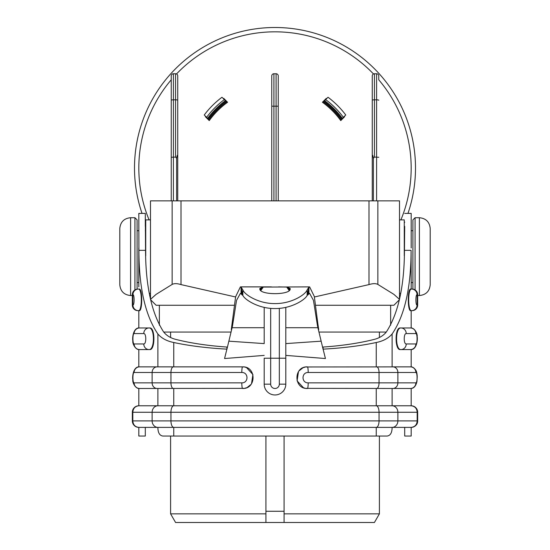 <?xml version="1.0" encoding="UTF-8"?>
<svg xmlns="http://www.w3.org/2000/svg" width="550" height="550" viewBox="0 0 550 550"><rect width="100%" height="100%" fill="white"/><g stroke="black" fill="none" stroke-linecap="round" stroke-linejoin="round"><path stroke-width="0.82" d="M205.796 116.531A86.247 86.247 0 0 0 205.535 116.882M326.473 98.801A86.247 86.247 0 0 0 326.123 98.539M223.877 98.539A86.247 86.247 0 0 0 223.527 98.801M344.465 116.882A86.247 86.247 0 0 0 344.204 116.531M205.645 116.373A86.46 86.46 0 0 0 205.384 116.724L209.248 120.594A81.056 81.056 0 0 1 227.59 102.252A81.056 81.056 0 0 0 209.248 120.594M227.59 102.252L223.726 98.381A86.46 86.46 0 0 0 223.376 98.642M271.755 200.86L271.755 75.921A2.159 2.159 0 0 1 273.921 73.755L276.079 73.755A2.159 2.159 0 0 1 278.245 75.921L278.245 200.86M177.732 200.86L177.732 75.921L177.732 200.86M171.243 200.86L171.243 75.921A2.159 2.159 0 0 1 173.408 73.755L175.567 73.755A2.159 2.159 0 0 1 177.732 75.921M372.268 75.921L372.268 200.86L372.268 75.921A2.159 2.159 0 0 1 374.433 73.755L376.592 73.755A2.159 2.159 0 0 1 378.757 75.921L378.757 79.798A136.18 136.18 0 0 1 400.909 219.876M326.624 98.642A86.46 86.46 0 0 0 326.274 98.381L322.41 102.252A81.056 81.056 0 0 1 332.317 110.688M344.355 116.373A86.46 86.46 0 0 1 344.616 116.724L340.752 120.594A81.056 81.056 0 0 0 322.41 102.252M407.969 213.393A140.504 140.504 0 0 0 275 27.5A140.504 140.504 0 0 0 142.031 213.393M149.091 219.876A136.18 136.18 0 0 1 171.243 79.798L171.243 157.272L175.567 157.059L176.591 158.373L176.591 200.86M150.494 299.282L150.494 200.86L399.506 200.86L399.506 299.282M373.409 200.86L373.409 158.373C372.673 154.192 372.295 154.206 372.268 158.421M378.757 157.272L374.433 157.059L373.409 158.373M145.303 222.042A140.504 140.504 0 0 0 145.736 223.066M404.264 223.066A140.504 140.504 0 0 0 404.697 222.042M342.609 118.738A83.655 83.655 0 0 0 342.347 118.381L345.751 114.984A88.406 88.406 0 0 0 328.02 97.254L324.617 100.657A83.655 83.655 0 0 0 324.266 100.396M225.734 100.396A83.655 83.655 0 0 0 225.383 100.657L221.98 97.254A88.406 88.406 0 0 0 204.249 114.984L207.653 118.381A83.655 83.655 0 0 0 207.391 118.738M207.653 118.381A83.655 83.655 0 0 1 225.383 100.657A83.655 83.655 0 0 0 207.653 118.381M324.617 100.657A83.655 83.655 0 0 1 342.347 118.381A83.655 83.655 0 0 0 324.617 100.657M150.514 299.365L156.083 294.381L172.143 284.426C174.151 283.326 177.1 283.387 180.998 284.597L235.572 296.979M234.094 305.264L156.111 305.264L150.59 299.736M314.428 296.979L369.002 284.597C372.9 283.387 375.849 283.326 377.857 284.426L393.917 294.381L399.486 299.365M399.41 299.736L393.889 305.264L315.906 305.264M170.596 436.04L170.596 513.851L265.918 513.851L265.918 436.04M170.596 513.851L175.588 522.5L284.082 522.5L284.082 436.04M284.082 513.851L379.404 513.851L379.404 436.04M379.404 337.48L379.404 332.062M170.596 332.062L170.596 337.48M284.082 522.5L374.413 522.5L379.404 513.851M265.918 522.5L265.918 513.851M265.918 511.259L284.082 511.259M400.627 293.377L399.506 293.377M404.264 255.791L404.264 219.883L399.506 219.876M412.906 230.691L411.18 230.691M404.697 230.691L404.264 230.691M412.906 282.562L411.18 282.562M417.663 295.536L419.396 295.536L419.396 217.718L415.071 217.718L412.906 219.883L412.906 289.114M419.396 217.718C425.954 218.357 429.557 221.959 430.203 228.525L430.203 284.728C429.557 291.294 425.954 294.896 419.396 295.536M145.736 255.791L145.736 219.883L150.494 219.876M149.373 293.377L150.494 293.377M137.094 282.562L138.82 282.562M137.094 230.691L138.82 230.691M145.303 230.691L145.736 230.691M137.094 289.114L137.094 219.883L134.929 217.718L134.929 289.933M130.604 217.718L130.604 295.536C124.046 294.896 120.443 291.294 119.797 284.728L119.797 228.525C120.443 221.959 124.046 218.357 130.604 217.718L134.929 217.718M177.732 158.421C177.719 154.227 177.334 154.206 176.591 158.373M409.523 366.864L392.116 366.864L392.116 333.974C388.438 338.284 383.151 341.131 376.248 342.506C360.656 345.847 342.939 348.061 323.097 349.147L323.097 347.057C341.969 345.723 358.758 343.234 373.464 339.591C378.998 338.319 383.295 335.775 386.354 331.959C398.269 313.514 404.305 286.303 404.463 250.326L404.697 226.366M404.697 427.391L404.697 436.04L411.18 436.04L411.18 427.391L157.884 427.391C157.926 432.685 159.576 435.566 162.828 436.04L387.172 436.04C390.424 435.566 392.074 432.685 392.116 427.391A6.483 5.761 -90 0 0 397.877 420.908L379.039 420.908L379.039 412.259L417.182 412.259C416.886 408.382 414.886 406.216 411.18 405.776L411.18 388.431M417.663 412.259A6.483 6.483 0 0 0 417.471 410.699A6.483 6.483 0 0 1 417.663 412.259L417.182 412.259L417.182 420.908C416.886 424.786 414.886 426.951 411.18 427.391A6.483 6.483 0 0 0 412.816 427.178A6.483 6.483 0 0 1 411.18 427.391C415.168 426.958 417.326 424.799 417.663 420.908L417.663 412.259C417.326 408.368 415.168 406.209 411.18 405.776L392.116 405.776A6.483 5.761 90 0 1 397.877 412.259L397.877 420.908L417.663 420.908A6.483 6.483 0 0 1 415.326 425.893A6.483 6.483 0 0 0 417.663 420.908C417.732 424.346 415.628 426.504 411.359 427.391M392.116 333.974C404.704 315.542 411.029 287.664 411.091 250.326L404.463 250.326M411.18 366.919L411.18 349.525M409.523 327.958L400.242 327.958C394.721 327.291 394.721 350.24 400.242 349.573L401.012 349.573C395.099 350.219 395.099 327.319 401.012 327.958L410.417 327.958A5.617 5.459 90 0 1 415.876 333.582C417.478 333.424 417.478 344.107 415.876 343.956L406.223 343.956C403.562 344.183 403.562 333.355 406.223 333.582L415.876 333.582M411.18 328.006L411.18 310.668M417.058 305.044L417.663 305.044L417.663 294.669A5.617 5.617 0 0 0 412.046 289.053A5.617 5.617 -90 0 1 417.663 294.669L417.058 294.669C415.511 294.449 415.511 305.271 417.058 305.044A5.617 5.493 90 0 1 411.565 310.668L410.74 310.668C407.474 311.321 407.474 288.393 410.74 289.053L411.565 289.053C407.729 288.413 407.729 311.321 411.565 310.668L412.046 310.668A5.617 5.617 180 0 0 417.663 305.044A5.617 5.617 0 0 1 412.046 310.668A5.617 5.617 0 0 0 417.663 305.044A5.617 5.617 180 0 1 412.046 310.668M411.18 289.053L411.091 250.326M404.697 213.393L411.18 213.393L411.18 247.981M414.301 426.587A6.483 6.483 0 0 1 412.995 427.13A6.483 6.483 0 0 0 414.301 426.587M417.457 410.637A6.483 6.483 0 0 0 416.329 408.32A6.483 6.483 0 0 1 417.457 410.637M415.607 407.522A6.483 6.483 0 0 0 411.18 405.776A6.483 6.483 0 0 1 415.607 407.522M176.536 339.591C191.242 343.234 208.031 345.723 226.903 347.057L226.903 349.147C207.061 348.061 189.344 345.847 173.752 342.506C166.849 341.131 161.562 338.284 157.884 333.974C145.296 315.542 138.971 287.664 138.909 250.326L138.82 213.393L145.303 213.393L145.537 250.326C145.695 286.303 151.731 313.514 163.646 331.959C166.705 335.775 171.002 338.319 176.536 339.591M264.192 327.711L232.093 327.711L232.451 326.198L226.903 349.326L228.862 341.172L264.192 343.599L264.192 307.374L264.192 343.599M317.549 326.198L323.097 349.326L317.549 326.198L313.472 300.382L309.616 293.37L307.147 295.364C305.745 299.248 291.83 308.743 275 308.543C258.17 308.743 244.255 299.248 242.853 295.364L240.384 293.37L236.528 300.382L232.451 326.198M323.097 349.147L325.435 358.538L285.808 355.396M231.282 329.636L235.627 296.739L240.384 286.887L241.065 287.072L242.853 289.905C244.317 294.456 258.363 303.786 275 303.579C291.637 303.786 305.683 294.456 307.147 289.905L308.935 287.072L309.616 286.887L314.318 296.491L317.811 323.421L316.491 319.804M317.811 323.421L318.718 329.636M307.869 295.048L308.935 287.072L308.935 293.576M317.907 327.711L285.808 327.711L285.808 343.599L321.138 341.172M285.808 307.374L285.808 327.711M285.808 343.599L285.808 384.161A10.808 10.808 0 0 1 275 394.969A10.808 10.808 0 0 1 264.192 384.161L264.192 358.215L270.676 358.222L270.676 308.357M264.192 355.396L224.565 358.538L226.903 349.147M232.093 327.711L228.862 341.172M233.509 319.804L232.189 323.421M289.376 290.063A15.132 9.728 0 0 0 286.873 287.072L290.104 288.413C292.27 295.391 257.73 295.391 259.916 288.42L263.127 287.072A15.132 9.728 0 0 0 260.624 290.063M309.567 286.887L263.127 287.072M278.589 286.887L286.873 287.072M308.935 287.072L307.306 295.048M242.694 295.048L241.065 287.072L242.131 295.048M241.065 287.072L241.065 293.576M262.501 287.155L260.067 289.369M263.278 287.072L260.961 290.359M289.039 290.359L286.722 287.072M289.933 289.369L287.499 287.155M244.2 388.362L139.59 388.486C135.334 389.118 132.234 381.982 132.866 379.981C132.062 376.688 133.416 366.149 139.583 366.864A5.617 5.459 90 0 0 139.583 366.864L242.577 366.864L173.752 366.864L173.752 342.506M173.381 366.864A5.617 2.413 90 0 0 170.961 372.487L241.808 372.487C248.689 372.268 248.689 383.082 241.808 382.862A5.617 0.77 -90 0 0 242.577 388.486C256.527 389.118 256.534 366.238 242.577 366.864L244.193 366.987M244.998 367.139L246.544 367.62M246.565 367.627L252.911 374.509L251.515 383.756M251.054 384.381L247.259 387.413M246.558 387.723L244.998 388.211M138.82 388.431L138.82 405.776L392.116 405.776L392.116 388.486M305.8 366.987L410.41 366.864C412.321 366.603 414.157 367.778 415.924 370.384C416.707 371.779 417.134 373.938 417.216 376.867L416.934 381.611C415.779 386.354 413.607 388.651 410.417 388.486A5.617 5.459 -90 0 0 410.417 388.486L305.807 388.362M305.002 388.211L303.456 387.729M303.435 387.723L297.089 380.841L298.485 371.594M298.946 370.968L302.741 367.936M303.442 367.627L305.002 367.139M415.876 372.487C417.478 372.336 417.478 383.013 415.876 382.862L308.192 382.862C301.311 383.082 301.311 372.268 308.192 372.487L415.876 372.487A5.617 5.459 90 0 0 410.417 366.864L410.417 366.864A5.617 5.459 90 0 1 410.417 366.864M157.974 427.391L138.82 427.391C134.833 426.958 132.674 424.799 132.337 420.908L132.337 412.259L132.818 412.259C133.114 408.382 135.114 406.216 138.82 405.776L138.82 395.835M132.337 412.259A6.483 6.483 180 0 1 132.529 410.699A6.483 6.483 180 0 0 132.337 412.259L132.337 412.259C132.674 408.368 134.833 406.209 138.82 405.776A6.483 6.483 180 0 0 134.392 407.522A6.483 6.483 180 0 1 138.82 405.776M145.303 427.391L145.303 436.04L138.82 436.04L138.82 427.391A6.483 6.483 0 0 1 134.833 426.016A6.483 6.483 0 0 0 138.82 427.391C135.114 426.951 133.114 424.786 132.818 420.908L132.818 412.259L379.039 412.259A6.483 2.784 90 0 0 376.248 405.776L376.248 388.486M138.82 328.006L138.82 310.668L138.82 328.006M138.82 286.887L138.82 247.981L138.82 286.887M138.82 349.525L138.82 366.919M132.543 410.637A6.483 6.483 180 0 1 133.932 407.997A6.483 6.483 180 0 0 132.543 410.637M132.337 420.908A6.483 6.483 0 0 0 132.529 422.469A6.483 6.483 0 0 1 132.337 420.908L152.123 420.908L152.123 412.259A6.483 5.761 90 0 1 157.884 405.776L157.884 388.486M132.543 422.531A6.483 6.483 0 0 0 134.062 425.308A6.483 6.483 0 0 1 132.543 422.531M134.324 425.583A6.483 6.483 0 0 0 134.798 425.989A6.483 6.483 0 0 1 134.324 425.583M145.303 226.366L145.303 213.393M137.954 310.668A5.617 5.617 90 0 1 132.337 305.044A5.617 5.617 0 0 0 137.954 310.668A5.617 5.617 90 0 1 132.337 305.044A5.617 5.617 0 0 0 137.954 310.668L138.311 310.668A5.617 5.493 90 0 1 132.818 305.044L132.818 294.669L132.337 294.669L132.337 305.044L132.942 305.044C134.489 305.271 134.489 294.449 132.942 294.669A5.617 5.493 -90 0 1 138.435 289.053L139.26 289.053C142.526 288.393 142.526 311.321 139.26 310.668L138.435 310.668C142.271 311.321 142.271 288.413 138.435 289.053L137.954 289.053A5.617 5.617 0 0 0 132.337 294.669A5.617 5.617 0 0 1 137.954 289.053A5.617 5.617 0 0 0 132.337 294.669A5.617 5.617 0 0 1 137.954 289.053M149.758 349.573C155.279 350.24 155.279 327.291 149.758 327.958L148.988 327.958C154.901 327.312 154.901 350.212 148.988 349.573L139.583 349.573A5.617 5.459 -90 0 1 134.124 343.956C132.522 344.107 132.522 333.424 134.124 333.582L143.777 333.582C146.438 333.355 146.438 344.183 143.777 343.956L134.124 343.956M134.124 382.862C132.522 383.013 132.522 372.336 134.124 372.487L170.961 372.487L170.961 382.862L134.124 382.862A5.617 5.459 -90 0 0 139.583 388.486L139.583 388.486A5.617 5.459 -90 0 1 139.583 388.486M139.583 349.573C135.334 350.212 132.234 343.076 132.866 341.076C132.062 337.782 133.416 327.243 139.583 327.958A5.617 5.459 90 0 0 139.583 327.958L148.988 327.958A5.617 5.211 90 0 0 143.777 333.582M138.311 310.668L138.435 310.668A5.617 5.493 90 0 1 132.942 305.044M308.192 382.862A5.617 0.77 -90 0 1 307.423 388.486C293.466 389.111 293.473 366.231 307.423 366.864A5.617 0.77 90 0 1 308.192 372.487M410.417 327.958C414.666 327.319 417.766 334.455 417.134 336.456C417.938 339.749 416.584 350.288 410.417 349.573A5.617 5.459 -90 0 0 410.417 349.573L401.012 349.573A5.617 5.211 -90 0 0 406.223 343.956M400.242 327.958L401.012 327.958A5.617 5.211 90 0 1 406.223 333.582M412.046 289.053L411.565 289.053A5.617 5.493 -90 0 1 417.058 294.669M163.721 332.062L230.739 332.062M319.261 332.062L386.279 332.062M159.356 325.181L159.356 305.264M390.644 325.181L390.644 305.264M176.502 73.968A136.18 136.18 0 0 1 373.498 73.968M271.755 106.184L276.079 106.184L276.066 200.86M276.079 73.755L276.079 106.184L278.245 106.184M273.934 200.86L273.921 73.755M372.268 100.251A2.159 0.426 0 0 1 374.433 99.825L374.433 73.755M171.243 100.251A2.159 0.426 0 0 1 173.408 99.825L173.408 73.755M173.408 200.86L173.408 99.825L175.567 99.825L175.567 157.059M175.567 73.755L175.567 99.825A2.159 0.426 180 0 1 177.732 100.251M374.433 157.059L374.433 99.825L376.592 99.825L376.592 200.86M376.592 73.755L376.592 99.825A2.159 0.426 180 0 1 378.757 100.251M206.601 117.336A85.119 85.119 0 0 1 224.331 99.605M343.399 117.336A85.119 85.119 0 0 0 325.669 99.605M208.01 119.357A82.789 82.789 0 0 1 226.353 101.014M323.647 101.014A82.789 82.789 0 0 1 341.99 119.357M341.371 119.976A81.922 81.922 0 0 0 323.029 101.633M208.629 119.976A81.922 81.922 0 0 1 226.971 101.633M172.143 284.426L172.143 200.86M180.998 284.597L180.998 200.86M369.002 284.597L369.002 200.86M377.857 284.426L377.857 200.86M415.071 217.718L415.071 289.933M376.248 436.04L376.248 427.391A6.483 2.784 -90 0 0 379.039 420.908L170.961 420.908L170.961 412.259A6.483 2.784 90 0 1 173.752 405.776L173.752 388.486M173.752 436.04L173.752 427.391A6.483 2.784 -90 0 1 170.961 420.908L152.123 420.908A6.483 5.761 -90 0 0 157.884 427.391M307.147 289.905L307.147 295.364M242.853 289.905L242.853 295.364M279.324 308.357L279.324 384.161A4.324 4.324 0 0 1 275 388.486A4.324 4.324 0 0 1 270.676 384.161L270.676 358.222L285.808 358.222M285.808 384.161L279.324 384.161M264.192 384.161L270.676 384.161M376.248 366.864L376.248 342.506M392.886 366.864A5.617 4.991 90 0 1 397.877 372.487L397.877 382.862A5.617 4.991 -90 0 1 392.886 388.486M410.417 388.486A5.617 5.459 -90 0 0 415.876 382.862M145.537 250.326L138.909 250.326M157.884 366.864L157.884 333.974M242.577 366.864A5.617 0.77 90 0 0 241.808 372.487M241.808 382.862L170.961 382.862A5.617 2.413 -90 0 0 173.381 388.486M157.114 388.486A5.617 4.991 -90 0 1 152.123 382.862L152.123 372.487A5.617 4.991 90 0 1 157.114 366.864M139.583 366.864A5.617 5.459 90 0 0 134.124 372.487M139.583 327.958A5.617 5.459 90 0 0 134.124 333.582M148.988 349.573A5.617 5.211 -90 0 1 143.777 343.956M132.942 294.669L132.818 294.669A5.617 5.493 -90 0 1 138.311 289.053M376.619 388.486A5.617 2.413 -90 0 0 379.039 382.862L379.039 372.487A5.617 2.413 90 0 0 376.619 366.864M410.417 349.573A5.617 5.459 -90 0 0 415.876 343.956M411.689 289.053A5.617 5.493 -90 0 1 417.182 294.669L417.182 305.044A5.617 5.493 90 0 1 411.689 310.668M400.627 293.37L399.506 293.37M404.264 219.883L399.506 219.883M150.494 293.37L149.373 293.37M150.494 219.883L145.736 219.883M130.604 295.536L132.337 295.536M271.411 286.887L240.384 286.887"/></g></svg>
